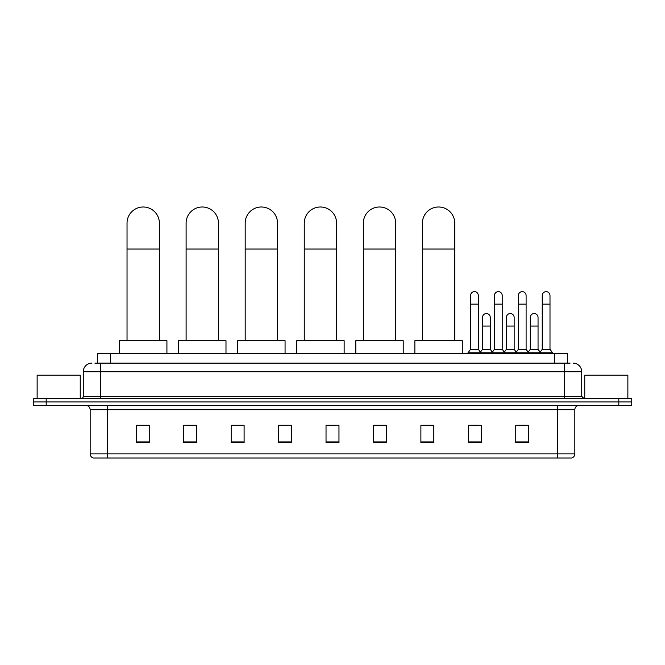 <?xml version="1.0" encoding="UTF-8"?>
<svg xmlns="http://www.w3.org/2000/svg" width="665" height="665" viewBox="0 0 665 665"><rect width="100%" height="100%" fill="white"/><g stroke="black" fill="none" stroke-linecap="round" stroke-linejoin="round"><path stroke-width="1" d="M97.506 363.14L97.506 353.647L567.494 353.647L567.494 363.14M95.112 363.14L570.088 363.14M94.912 363.14L100.515 363.14L100.515 371.76L83.266 371.76L83.266 396.34A2.153 2.153 0 0 1 81.113 398.493M91.895 363.14A8.62 8.62 0 0 0 83.266 371.76M573.105 363.14A8.62 8.62 0 0 1 581.734 371.76L581.734 396.34L583.887 398.493M46.184 398.493L33.25 398.493L33.25 401.943L46.184 401.943L33.25 401.943L33.25 405.392L46.184 405.392L46.184 401.943L618.816 401.943L46.184 401.943L46.184 398.493L618.816 398.493L618.816 401.943L631.75 401.943L618.816 401.943L618.816 405.392L46.184 405.392M618.816 405.392L631.75 405.392L631.75 398.493L618.816 398.493M574.834 453.863C574.71 455.924 573.679 457.304 571.725 458.002L557.586 458.002L557.586 453.863L574.834 453.863L574.834 409.707A4.314 4.314 0 0 1 579.14 405.392M557.586 458.002L93.275 458.002A4.314 4.314 0 0 1 90.166 453.863L90.166 409.707C89.916 407.088 88.478 405.65 85.86 405.392M528.692 442.516L528.692 425.268L515.757 425.268L515.757 442.516L528.692 442.516M481.261 442.516L481.261 425.268L468.326 425.268L468.326 442.516L481.261 442.516M433.829 442.516L433.829 425.268L420.895 425.268L420.895 442.516L433.829 442.516M386.398 442.516L386.398 425.268L373.464 425.268L373.464 442.516L386.398 442.516M149.243 442.516L149.243 425.268L136.308 425.268L136.308 442.516L149.243 442.516M196.674 442.516L196.674 425.268L183.739 425.268L183.739 442.516L196.674 442.516M244.105 442.516L244.105 425.268L231.171 425.268L231.171 442.516L244.105 442.516M291.536 442.516L291.536 425.268L278.602 425.268L278.602 442.516L291.536 442.516M338.967 442.516L338.967 425.268L326.033 425.268L326.033 442.516L338.967 442.516M423.048 425.359L433.829 425.359M470.138 425.359L478.758 425.359M517.91 425.359L526.539 425.359M291.536 425.268L278.602 425.359L291.536 425.268M244.105 425.268L231.171 425.359L244.105 425.268M186.757 425.359L196.674 425.359M326.033 425.359L335.95 425.359M149.243 425.359L136.308 425.359M386.398 425.359L373.464 425.359M80.249 398.493L80.249 375.21L37.132 375.21L37.132 398.493M127.032 340.713L127.032 223.174A16.168 16.168 0 0 1 143.208 206.998A16.168 16.168 0 0 1 159.376 223.174A16.168 16.168 0 0 0 143.208 206.998M159.376 340.713L159.376 223.174M166.923 353.647L166.923 340.713L119.492 340.713L119.492 353.647M186.109 340.713L186.109 223.174A16.168 16.168 0 0 1 202.276 206.998A16.168 16.168 0 0 1 218.453 223.174A16.168 16.168 0 0 0 202.276 206.998M218.453 340.713L218.453 223.174M225.992 353.647L225.992 340.713L178.561 340.713L178.561 353.647M245.185 340.713L245.185 223.174A16.168 16.168 0 0 1 261.353 206.998A16.168 16.168 0 0 1 277.521 223.174A16.168 16.168 0 0 0 261.353 206.998M277.521 340.713L277.521 223.174M285.069 353.647L285.069 340.713L237.638 340.713L237.638 353.647M304.254 340.713L304.254 223.174A16.168 16.168 0 0 1 320.43 206.998A16.168 16.168 0 0 1 336.598 223.174A16.168 16.168 0 0 0 320.43 206.998M336.598 340.713L336.598 223.174M344.146 353.647L344.146 340.713L296.715 340.713L296.715 353.647M363.331 340.713L363.331 223.174A16.168 16.168 0 0 1 379.499 206.998A16.168 16.168 0 0 1 395.667 223.174A16.168 16.168 0 0 0 379.499 206.998M395.667 340.713L395.667 223.174M403.214 353.647L403.214 340.713L355.783 340.713L355.783 353.647M422.408 340.713L422.408 223.174A16.168 16.168 0 0 1 438.576 206.998A16.168 16.168 0 0 1 454.744 223.174A16.168 16.168 0 0 0 438.576 206.998M454.744 340.713L454.744 223.174M462.291 353.647L462.291 340.713L414.86 340.713L414.86 353.647M470.571 304.146L478.335 304.146L478.335 349.341L470.571 349.341L470.571 295.526A3.882 3.882 0 0 1 474.694 291.652A3.882 3.882 0 0 1 478.335 295.526A3.882 3.882 0 0 0 474.694 291.652M470.571 349.341L467.985 352.791L467.985 353.647M478.335 349.341L480.92 352.791L467.985 352.791M494.461 349.341L494.461 304.146L502.216 304.146L502.216 349.341L494.461 349.341L491.867 352.791L480.92 352.791L480.92 353.647M494.461 304.146L494.461 295.526A3.882 3.882 0 0 1 498.584 291.652A3.882 3.882 0 0 1 502.216 295.526A3.882 3.882 0 0 0 498.584 291.652M502.216 349.341L504.81 352.791L491.867 352.791L491.867 353.647M518.343 349.341L518.343 304.146L526.106 304.146L526.106 349.341L518.343 349.341L515.757 352.791L504.81 352.791L504.81 353.647M518.343 304.146L518.343 295.526A3.882 3.882 0 0 1 522.474 291.652A3.882 3.882 0 0 1 526.106 295.526A3.882 3.882 0 0 0 522.474 291.652M526.106 349.341L528.692 352.791L515.757 352.791L515.757 353.647M542.233 349.341L542.233 304.146L549.997 304.146L549.997 349.341L542.233 349.341L539.648 352.791L528.692 352.791L528.692 353.647M542.233 304.146L542.233 295.526A3.882 3.882 0 0 1 546.356 291.652A3.882 3.882 0 0 1 549.997 295.526A3.882 3.882 0 0 0 546.356 291.652M549.997 349.341L552.582 352.791L539.648 352.791L539.648 353.647M552.582 352.791L552.582 353.647M482.516 317.429A3.882 3.882 0 0 1 486.639 313.556A3.882 3.882 0 0 1 490.271 317.429L490.271 326.05L482.516 326.05L482.516 317.429M490.271 326.05L490.271 349.341L482.516 349.341L482.516 326.05M482.516 349.341L480.421 352.126M490.271 349.341L492.366 352.126M506.398 317.429A3.882 3.882 0 0 1 510.529 313.556A3.882 3.882 0 0 1 514.161 317.429L514.161 326.05L506.398 326.05L506.398 317.429M514.161 326.05L514.161 349.341L506.398 349.341L506.398 326.05M506.398 349.341L504.311 352.126M514.161 349.341L516.256 352.126M530.288 317.429A3.882 3.882 0 0 1 534.411 313.556A3.882 3.882 0 0 1 538.052 317.429L538.052 326.05L530.288 326.05L530.288 317.429M538.052 326.05L538.052 349.341L530.288 349.341L530.288 326.05M530.288 349.341L528.201 352.126M538.052 349.341L540.146 352.126M627.868 398.493L627.868 375.21L584.751 375.21L584.751 398.493M110.44 363.14L110.44 353.647M554.56 363.14L554.56 353.647M100.515 398.493L100.515 396.34L581.734 396.34M83.266 396.34L100.515 396.34L100.515 371.76L564.485 371.76L564.485 398.493M581.734 371.76L564.485 371.76L564.485 363.14M557.586 405.392L557.586 409.707L90.166 409.707M574.834 409.707L557.586 409.707L557.586 453.863L107.414 453.863L107.414 458.002M90.166 453.863L107.414 453.863L107.414 405.392M338.967 441.917L326.033 441.917M291.536 441.917L278.602 441.917M244.105 441.917L231.171 441.917M196.674 441.917L183.739 441.917M149.243 441.917L136.308 441.917M386.398 441.917L373.464 441.917M433.829 441.917L420.895 441.917M481.261 441.917L468.326 441.917M528.692 441.917L515.757 441.917M127.032 249.043L159.376 249.043M186.109 249.043L218.453 249.043M245.185 249.043L277.521 249.043M304.254 249.043L336.598 249.043M363.331 249.043L395.667 249.043M422.408 249.043L454.744 249.043M478.335 304.146L478.335 295.526M502.216 304.146L502.216 295.526M526.106 304.146L526.106 295.526M549.997 304.146L549.997 295.526"/></g></svg>
